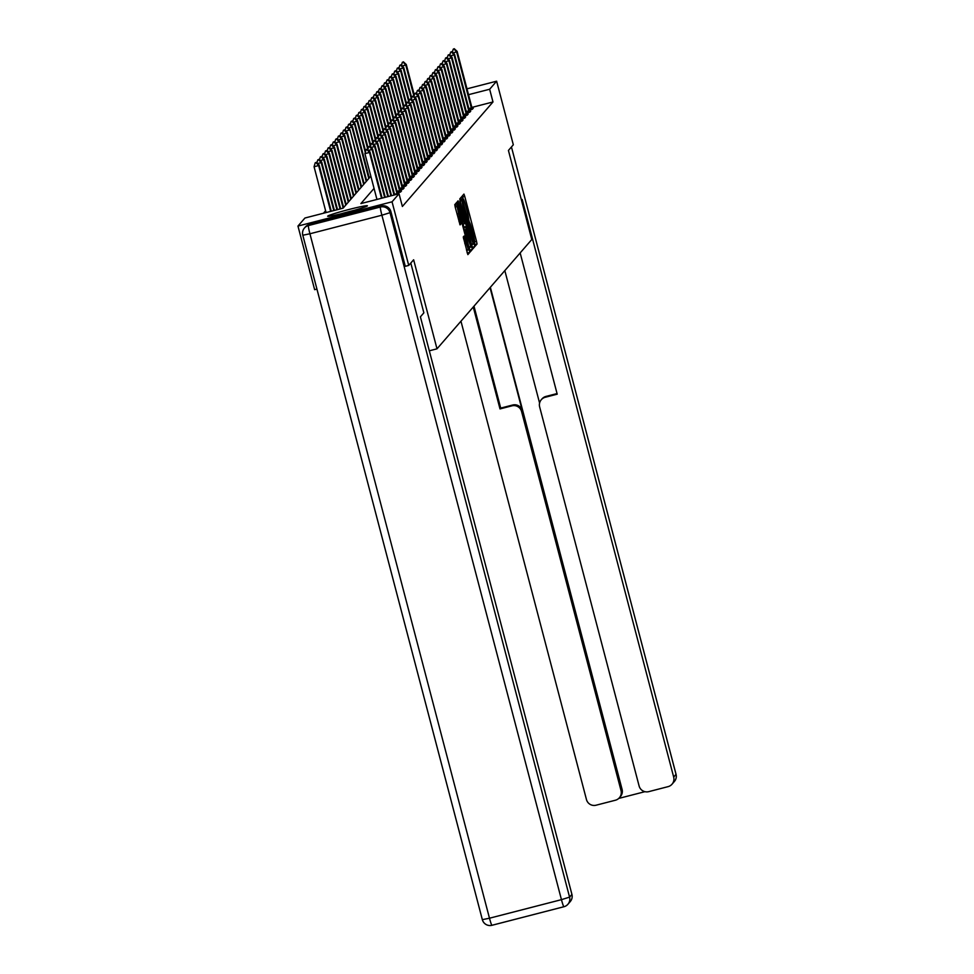 <?xml version="1.0" encoding="UTF-8"?>
<svg xmlns="http://www.w3.org/2000/svg" width="974" height="974" viewBox="0 0 974 974"><rect width="100%" height="100%" fill="white"/><g stroke="black" fill="none" stroke-linecap="round" stroke-linejoin="round"><path stroke-width="1.46" d="M474.752 244.389L475.324 246.008L477.041 244.036L476.542 241.345L464.756 196.395L463.941 194.082L462.224 196.054L463.356 199.305A8.279 0.645 75.5 0 0 463.356 199.305A8.279 0.645 75.5 0 1 465.974 206.695L466.96 210.445A8.279 0.645 75.5 0 1 468.543 219.028L469.456 222.522A8.279 0.645 75.5 0 0 469.456 222.522A8.279 0.645 75.5 0 1 472.073 229.925L473.047 233.675A8.279 0.645 75.5 0 1 474.63 242.258L474.752 244.389M327.714 216.118A20.551 1.108 165.3 0 1 348.047 209.727A20.551 1.108 165.3 0 1 367.417 205.794A20.551 1.108 165.3 0 1 367.381 205.891A20.551 1.108 165.3 0 1 347.048 212.283A20.551 1.108 165.3 0 1 327.666 216.216A20.551 1.108 165.3 0 1 327.714 216.118M463.259 236.999L467.861 254.616L469.772 252.412L469.285 249.721L456.684 202.458L454.773 204.65L455.26 207.34L460.069 224.897L460.885 223.947L457.123 206.512L459.278 212.709L467.045 242.307L468.336 249.502L464.074 236.049L463.259 236.999M466.96 88.841L496.63 81.195L513.322 144.797L508.428 150.446L531.792 239.507L436.997 348.826L413.633 259.778L408.739 265.427L392.047 201.813L297.959 226.065L304.935 218.018L343.079 208.18L370.838 176.172M496.63 81.195L489.654 89.243L468.494 94.697M374.053 188.408L360.879 203.59L399.023 193.753L402.372 206.476L492.99 101.966L489.654 89.243M399.023 193.753L392.047 201.813M472.073 246.507L472.889 248.82L474.788 246.629L474.301 243.938L461.7 196.675L459.789 198.866L460.276 201.557L472.073 246.507M472.28 249.514L470.381 251.718L469.565 249.405L457.768 204.443L457.281 201.764L458.084 200.827L463.685 221.366L464.501 223.691L465.048 223.058L459.801 201.131L471.793 246.836L472.28 249.514L469.772 250.16L469.249 247.493L471.793 246.836M429.315 350.81L436.997 348.826M492.99 101.966L471.83 107.42M472.134 108.467L473.303 108.163L472.317 109.295L469.2 110.099M469.565 111.413L470.734 111.121L469.748 112.254L466.631 113.057M467.009 114.372L468.177 114.068L467.191 115.212L464.074 116.016M464.44 117.33L465.609 117.026L464.622 118.158L461.506 118.962M461.883 120.289L463.052 119.985L462.066 121.117L458.949 121.92M459.314 123.235L460.483 122.943L459.497 124.075L456.38 124.879M456.757 126.194L457.926 125.89L456.94 127.034L453.823 127.838M454.188 129.152L455.357 128.848L454.371 129.992L451.254 130.796M451.632 132.111L452.8 131.807L451.814 132.939L448.697 133.742M449.063 135.069L450.232 134.765L449.245 135.897L446.129 136.701M446.494 138.016L447.675 137.724L446.689 138.856L443.572 139.659M443.937 140.974L445.106 140.67L444.12 141.814L441.003 142.618M441.368 143.933L442.549 143.628L441.563 144.761L438.446 145.564M438.811 146.891L439.98 146.587L438.994 147.719L435.877 148.523M436.242 149.838L437.423 149.546L436.437 150.678L433.32 151.481M433.686 152.796L434.854 152.492L433.868 153.636L430.752 154.44M431.117 155.755L432.298 155.45L431.312 156.595L428.195 157.398M428.56 158.713L429.729 158.409L428.743 159.541L425.626 160.345M425.991 161.672L427.172 161.367L426.186 162.5L423.069 163.303M423.434 164.618L424.603 164.326L423.617 165.458L420.5 166.262M420.865 167.577L422.046 167.272L421.06 168.417L417.943 169.22M418.309 170.535L419.477 170.231L418.491 171.363L415.374 172.167M415.74 173.494L416.921 173.189L415.935 174.322L412.818 175.125M413.183 176.44L414.352 176.148L413.366 177.28L410.249 178.084M410.614 179.399L411.795 179.094L410.809 180.239L407.692 181.042M408.057 182.357L409.226 182.053L408.24 183.197L405.123 184.001M405.488 185.316L406.669 185.011L405.683 186.144L402.566 186.947M402.932 188.274L404.1 187.97L403.114 189.102L399.997 189.906M400.363 191.221L401.544 190.928L400.558 192.061L397.441 192.864M325.608 210.749L323.441 213.245M316.903 289.095L314.639 289.68L297.959 226.065M408.739 265.427L405.245 266.328M460.3 200.924L459.765 198.94M472.268 247.213L471.623 244.097M473.693 243.33L462.187 200.644A8.279 0.645 75.5 0 0 463.77 209.24L470.844 236.207A8.279 0.645 75.5 0 0 473.425 243.622A8.279 0.645 75.5 0 0 473.461 243.61L473.693 243.33M463.1 224.044L463.892 227.088M468.652 240.286L470.807 246.483L469.517 239.287L465.974 226.54L465.913 229.864L468.652 240.286L467.264 240.639M455.345 206.963L454.748 204.723M467.252 252.997L466.619 249.941M414.303 95.123L406.268 64.491L405.781 65.051L413.962 96.28M403.126 62.093L402.359 62.287L403.126 62.093L405.781 65.051L402.14 65.989M406.268 64.491L403.37 61.812M402.359 62.287L401.458 65.368M454.237 48.7L453.227 49.175L454.237 48.7L457.135 51.379L472.353 109.246M471.696 109.453L456.636 51.939L452.995 52.876M457.135 51.379L456.636 51.939L453.981 48.98M452.313 52.255L453.227 49.175M353.83 210.445A20.417 1.096 -14.7 0 0 341.801 213.598M521.492 200.254L522.161 199.475L673.679 777.057L676.029 774.342L511.447 146.964L676.041 774.306A7.902 7.865 40.9 0 1 674.373 781.489L672.023 784.204A7.902 7.865 -139.1 0 0 673.679 777.057M490.032 287.659L522.308 410.675L521.577 411.515L621.035 790.632L622.094 789.415A7.902 7.865 40.9 0 1 620.438 796.562L619.379 797.767A7.902 7.865 -139.1 0 0 621.035 790.632M521.577 411.515A7.902 7.865 -139.1 0 0 511.947 405.841L512.677 405.014A7.902 7.865 40.9 0 1 522.308 410.675M473.254 307.005L500.003 408.922L511.947 405.841M460.958 321.189L586.458 799.544A7.902 7.865 -139.1 0 0 596.088 805.206L615.41 800.226A7.902 7.865 -139.1 0 0 619.379 797.767M541.301 399.717L542.019 398.877A7.902 7.865 40.9 0 1 545.988 396.418L545.27 397.258A7.902 7.865 -139.1 0 0 539.633 406.852L639.102 785.969A7.902 7.865 -139.1 0 0 648.733 791.643L668.054 786.651A7.902 7.865 -139.1 0 0 672.023 784.204M618.746 798.424L644.934 791.679M545.27 397.258L557.213 394.178L520.153 252.911M490.36 287.281L622.094 789.415M539.584 403.066L504.824 270.589M545.988 396.418L557.055 393.569M473.985 306.165L500.721 408.094L512.677 405.014M500.721 408.094L500.003 408.922M410.797 263.041L423.86 312.837L420.403 316.842L571.921 894.412A7.902 7.865 40.9 0 1 570.265 901.559L567.915 904.274A7.902 7.865 -139.1 0 0 569.571 897.127L571.921 894.412M381.272 205.989L309.306 224.544L308.417 225.566L380.384 207.012L381.272 205.989A7.902 7.865 40.9 0 1 390.903 211.662L405.306 266.304M302.768 235.209A7.902 7.902 0 0 1 304.448 228.026A7.902 7.865 -139.1 0 0 302.792 235.172L482.337 919.651L302.804 235.233L309.927 233.772L489.484 918.214L561.45 899.659L381.893 215.217L309.927 233.772A7.902 0.621 75.5 0 1 308.417 225.566A7.902 7.865 -139.1 0 0 304.448 228.026L305.337 227.003A7.902 7.865 40.9 0 1 309.306 224.544M411.746 98.082L403.711 67.437L403.212 68.01L411.405 99.226M400.558 65.051L399.803 65.246L400.558 65.051L403.212 68.01L399.571 68.947M403.711 67.437L400.813 64.771M399.803 65.246L398.89 68.326M409.177 101.04L401.142 70.396L400.655 70.968L408.837 102.185M398.001 68.01L397.234 68.204L398.001 68.01L400.655 70.968L397.015 71.906M401.142 70.396L398.244 67.73M397.234 68.204L396.333 71.272M451.668 51.659L450.658 52.133L451.668 51.659L454.566 54.325L469.797 112.205M469.139 112.412L454.079 54.897L450.438 55.835M454.566 54.325L454.079 54.897L451.425 51.939M449.757 55.214L450.658 52.133M449.111 54.617L448.101 55.092L449.111 54.617L452.009 57.283L467.228 115.163M466.57 115.37L451.51 57.856L447.87 58.793M452.009 57.283L451.51 57.856L448.856 54.897M447.188 58.16L448.101 55.092M406.621 103.987L398.585 73.354L398.086 73.927L406.28 105.143M395.432 70.968L394.677 71.163L395.432 70.968L398.086 73.927L394.446 74.864M398.585 73.354L395.688 70.676M394.677 71.163L393.764 74.231M404.052 106.945L396.016 76.313L395.529 76.873L403.711 108.102M392.875 73.914L392.108 74.121L392.875 73.914L395.529 76.873L391.889 77.81M396.016 76.313L393.119 73.634M392.108 74.121L391.207 77.189M401.495 109.904L393.459 79.271L392.96 79.831L401.154 111.048M390.306 76.873L389.551 77.068L390.306 76.873L392.96 79.831L389.32 80.769M393.459 79.271L390.562 76.593M389.551 77.068L388.638 80.148M446.542 57.563L445.532 58.05L446.542 57.563L449.44 60.242L464.671 118.122M464.014 118.329L448.953 60.814L445.313 61.752M449.44 60.242L448.953 60.814L446.299 57.856M444.631 61.119L445.532 58.05M443.986 60.522L442.975 61.009L443.986 60.522L446.883 63.2L462.102 121.068M461.445 121.275L446.384 63.76L442.744 64.71M446.883 63.2L446.384 63.76L443.73 60.802M442.062 64.077L442.975 61.009M441.417 63.48L440.406 63.955L441.417 63.48L444.314 66.159L459.545 124.027M458.888 124.234L443.827 66.719L440.187 67.656M444.314 66.159L443.827 66.719L441.173 63.76M439.505 67.036L440.406 63.955M398.926 112.862L390.891 82.218L390.404 82.79L398.585 114.007M387.749 79.831L386.982 80.026L387.749 79.831L390.404 82.79L386.763 83.727M390.891 82.218L387.993 79.551M386.982 80.026L386.081 83.094M438.86 66.439L437.85 66.914L438.86 66.439L441.758 69.105L456.976 126.985M456.319 127.192L441.259 69.678L437.618 70.615M441.758 69.105L441.259 69.678L438.604 66.719M436.936 69.982L437.85 66.914M396.369 115.809L388.334 85.176L387.835 85.749L396.028 116.965M385.18 82.79L384.426 82.985L385.18 82.79L387.835 85.749L384.194 86.686M388.334 85.176L385.436 82.498M384.426 82.985L383.512 86.053M436.291 69.385L435.281 69.872L436.291 69.385L439.189 72.064L454.42 129.944M453.762 130.151L438.702 72.636L435.061 73.574M439.189 72.064L438.702 72.636L436.048 69.678M434.38 72.94L435.281 69.872M393.8 118.767L385.765 88.135L385.278 88.707L393.459 119.924M382.624 85.749L381.857 85.943L382.624 85.749L385.278 88.707L381.638 89.645M385.765 88.135L382.867 85.456M381.857 85.943L380.956 89.011M433.734 72.344L432.724 72.831L433.734 72.344L436.632 75.022L451.851 132.89M451.193 133.097L436.133 75.595L432.493 76.532M436.632 75.022L436.133 75.595L433.479 72.636M431.811 75.899L432.724 72.831M391.244 121.726L383.208 91.093L382.709 91.653L390.903 122.882M380.055 88.695L379.3 88.89L380.055 88.695L382.709 91.653L379.069 92.591M383.208 91.093L380.31 88.415M379.3 88.89L378.387 91.97M431.165 75.302L430.155 75.777L431.165 75.302L434.063 77.981L449.294 135.849M448.637 136.056L433.576 78.541L429.936 79.478M434.063 77.981L433.576 78.541L430.922 75.582M429.254 78.857L430.155 75.777M388.675 124.684L380.639 94.04L380.152 94.612L388.334 125.829M377.498 91.653L376.731 91.848L377.498 91.653L380.152 94.612L376.512 95.549M380.639 94.04L377.742 91.373M376.731 91.848L375.83 94.928M428.609 78.261L427.598 78.736L428.609 78.261L431.506 80.927L446.725 138.807M446.068 139.014L431.007 81.499L427.367 82.437M431.506 80.927L431.007 81.499L428.353 78.541M426.685 81.816L427.598 78.736M386.118 127.643L378.082 96.998L377.583 97.57L385.777 128.787M374.929 94.612L374.174 94.807L374.929 94.612L377.583 97.57L373.943 98.508M378.082 96.998L375.185 94.332M374.174 94.807L373.261 97.875M426.04 81.219L425.029 81.694L426.04 81.219L428.937 83.886L444.168 141.766M443.511 141.973L428.45 84.458L424.81 85.395M428.937 83.886L428.45 84.458L425.796 81.499M424.128 84.762L425.029 81.694M383.549 130.589L375.514 99.957L375.027 100.529L383.208 131.746M372.372 97.57L371.605 97.765L372.372 97.57L375.027 100.529L371.386 101.466M375.514 99.957L372.616 97.278M371.605 97.765L370.704 100.833M423.483 84.166L422.473 84.653L423.483 84.166L426.381 86.844L441.599 144.724M440.942 144.931L425.882 87.416L422.241 88.354M426.381 86.844L425.882 87.416L423.227 84.458M421.559 87.721L422.473 84.653M380.992 133.548L372.957 102.915L372.458 103.475L380.651 134.704M369.803 100.517L369.049 100.724L369.803 100.517L372.458 103.475L368.817 104.413M372.957 102.915L370.059 100.237M369.049 100.724L368.135 103.792M420.914 87.124L419.904 87.611L420.914 87.124L423.812 89.803L439.043 147.671M438.385 147.878L423.325 90.363L419.684 91.3M423.812 89.803L423.325 90.363L420.671 87.404M419.003 90.679L419.904 87.611M378.423 136.506L370.388 105.862L369.901 106.434L378.082 137.651M367.247 103.475L366.48 103.67L367.247 103.475L369.901 106.434L366.261 107.371M370.388 105.862L367.49 103.195M366.48 103.67L365.579 106.75M418.357 90.083L417.347 90.558L418.357 90.083L421.255 92.749L436.474 150.629M435.816 150.836L420.756 93.321L417.116 94.259M421.255 92.749L420.756 93.321L418.102 90.363M416.434 93.638L417.347 90.558M375.867 139.465L367.831 108.82L367.332 109.392L375.526 140.609M364.678 106.434L363.923 106.629L364.678 106.434L367.332 109.392L363.692 110.33M367.831 108.82L364.933 106.154M363.923 106.629L363.01 109.697M415.788 93.041L414.778 93.516L415.788 93.041L418.686 95.708L433.917 153.588M433.26 153.795L418.199 96.28L414.559 97.217M418.686 95.708L418.199 96.28L415.545 93.321M413.877 96.584L414.778 93.516M373.298 142.411L365.262 111.779L364.775 112.351L372.957 143.568M362.121 109.392L361.354 109.587L362.121 109.392L364.775 112.351L361.135 113.288M365.262 111.779L362.365 109.1M361.354 109.587L360.453 112.655M413.232 95.988L412.221 96.475L413.232 95.988L416.129 98.666L431.348 156.546M430.691 156.753L415.63 99.238L411.99 100.176M416.129 98.666L415.63 99.238L412.976 96.28M411.308 99.543L412.221 96.475M370.741 145.37L362.705 114.737L362.206 115.297L370.4 146.526M359.552 112.351L358.797 112.546L359.552 112.351L362.206 115.297L358.566 116.247M362.705 114.737L359.808 112.059M358.797 112.546L357.884 115.614M410.663 98.946L409.652 99.433L410.663 98.946L413.56 101.625L428.791 159.493M428.134 159.699L413.073 102.197L409.433 103.134M413.56 101.625L413.073 102.197L410.419 99.238M408.751 102.501L409.652 99.433M368.172 148.328L360.137 117.696L359.649 118.256L367.831 149.485M356.995 115.297L356.228 115.492L356.995 115.297L359.649 118.256L356.009 119.193M360.137 117.696L357.239 115.017M356.228 115.492L355.327 118.572M408.106 101.905L407.095 102.38L408.106 101.905L411.004 104.583L426.222 162.451M425.565 162.658L410.504 105.143L406.864 106.081M411.004 104.583L410.504 105.143L407.85 102.185M406.182 105.46L407.095 102.38M365.615 151.287L357.58 120.642L357.081 121.214L365.274 152.431M354.426 118.256L353.672 118.451L354.426 118.256L357.081 121.214L353.44 122.152M357.58 120.642L354.682 117.976M353.672 118.451L352.758 121.531M405.537 104.863L404.527 105.338L405.537 104.863L408.435 107.53L423.666 165.41M423.008 165.617L407.948 108.102L404.307 109.039M408.435 107.53L407.948 108.102L405.294 105.143M403.626 108.418L404.527 105.338M369.28 177.974L355.011 123.601L354.524 124.173L368.781 178.534M351.87 121.214L351.103 121.409L351.87 121.214L354.524 124.173L350.883 125.11M355.011 123.601L352.113 120.934M351.103 121.409L350.202 124.477M402.98 107.822L401.97 108.297L402.98 107.822L405.878 110.488L421.097 168.368M420.439 168.575L405.379 111.06L401.738 111.998M405.878 110.488L405.379 111.06L402.725 108.102M401.057 111.365L401.97 108.297M366.711 180.933L352.454 126.559L351.955 127.131L366.224 181.493M349.301 124.173L348.546 124.368L349.301 124.173L351.955 127.131L348.315 128.069M352.454 126.559L349.556 123.881M348.546 124.368L347.633 127.436M400.411 110.768L399.401 111.255L400.411 110.768L403.309 113.447L418.54 171.327M417.883 171.534L402.822 114.019L399.182 114.956M403.309 113.447L402.822 114.019L400.168 111.06M398.5 114.323L399.401 111.255M364.154 183.879L349.885 129.518L363.655 184.451M346.744 127.119L345.977 127.326L346.744 127.119L349.398 130.078L345.758 131.015M349.885 129.518L346.988 126.839M345.977 127.326L345.076 130.394M397.855 113.727L396.844 114.214L397.855 113.727L400.752 116.405L415.971 174.273M415.314 174.48L400.253 116.965L396.613 117.903M400.752 116.405L400.253 116.965L397.599 114.007M395.931 117.282L396.844 114.214M361.585 186.838L347.328 132.464L346.829 133.036L361.098 187.41M344.175 130.078L343.42 130.273L344.175 130.078L346.829 133.036L343.189 133.974M347.328 132.464L344.431 129.798M343.42 130.273L342.507 133.353M395.286 116.685L394.275 117.16L395.286 116.685L398.183 119.352L413.414 177.231M412.757 177.438L397.696 119.924L394.056 120.861M398.183 119.352L397.696 119.924L395.042 116.965M393.374 120.24L394.275 117.16M359.029 189.796L344.759 135.423L344.272 135.995L358.529 190.368M341.618 133.036L340.851 133.231L341.618 133.036L344.272 135.995L340.632 136.932M344.759 135.423L341.862 132.756M340.851 133.231L339.95 136.299M392.729 119.644L391.718 120.119L392.729 119.644L395.627 122.31L410.845 180.19M410.188 180.397L395.127 122.882L391.487 123.82M395.627 122.31L395.127 122.882L392.473 119.924M390.805 123.187L391.718 120.119M356.46 192.755L342.203 138.381L341.704 138.953L355.973 193.315M339.049 135.995L338.295 136.19L339.049 135.995L341.704 138.953L338.063 139.891M342.203 138.381L339.305 135.703M338.295 136.19L337.381 139.258M390.16 122.59L389.15 123.077L390.16 122.59L393.058 125.269L408.289 183.149M407.631 183.356L392.571 125.841L388.93 126.778M393.058 125.269L392.571 125.841L389.917 122.882M388.249 126.145L389.15 123.077M353.903 195.701L339.634 141.34L353.404 196.273M336.493 138.953L335.726 139.148L336.493 138.953L339.147 141.9L335.506 142.849M339.634 141.34L336.736 138.661M335.726 139.148L334.825 142.216M387.603 125.549L386.593 126.036L387.603 125.549L390.501 128.227L405.72 186.095M405.062 186.302L390.002 128.787L386.361 129.737M390.501 128.227L390.002 128.787L387.348 125.841M385.68 129.104L386.593 126.036M351.334 198.659L337.077 144.298L336.578 144.858L350.847 199.232M333.924 141.9L333.169 142.094L333.924 141.9L336.578 144.858L332.938 145.796M337.077 144.298L334.179 141.62M333.169 142.094L332.256 145.175M385.034 128.507L384.024 128.982L385.034 128.507L387.932 131.186L403.163 189.053M402.506 189.26L387.445 131.746L383.805 132.683M387.932 131.186L387.445 131.746L384.791 128.787M383.123 132.062L384.024 128.982M348.777 201.618L334.508 147.244L334.021 147.817L348.278 202.19M331.367 144.858L330.6 145.053L331.367 144.858L334.021 147.817L330.381 148.754M334.508 147.244L331.61 144.578M330.6 145.053L329.699 148.133M382.478 131.466L381.467 131.94L382.478 131.466L385.375 134.132L400.594 192.012M399.937 192.219L384.876 134.704L381.236 135.642M385.375 134.132L384.876 134.704L382.222 131.746M380.554 135.021L381.467 131.94M346.208 204.577L331.951 150.203L331.452 150.775L345.721 205.137M328.798 147.817L328.043 148.011L328.798 147.817L331.452 150.775L327.812 151.713M331.951 150.203L329.054 147.537M328.043 148.011L327.13 151.08M379.909 134.424L378.898 134.899L379.909 134.424L382.806 137.09L397.782 194.082M397.149 194.24L382.319 137.663L378.679 138.6M382.806 137.09L382.319 137.663L379.665 134.704M377.997 137.967L378.898 134.899M343.652 207.535L329.382 153.161L328.895 153.734L343.152 208.095M326.241 150.775L325.474 150.97L326.241 150.775L328.895 153.734L325.255 154.671M329.382 153.161L326.485 150.483M325.474 150.97L324.573 154.038M377.352 137.371L376.341 137.858L377.352 137.371L380.25 140.049L394.628 194.897M394.032 195.043L379.75 140.621L376.11 141.559M380.25 140.049L379.75 140.621L377.096 137.663M375.428 140.926L376.341 137.858M340.644 208.813L326.826 156.12L326.327 156.68L340.048 208.96M323.672 153.722L322.918 153.929L323.672 153.722L326.327 156.68L322.686 157.618M326.826 156.12L323.928 153.442M322.918 153.929L322.004 156.997M374.783 140.329L373.773 140.816L374.783 140.329L377.681 143.008L391.511 195.701M390.903 195.847L377.194 143.568L373.553 144.505M377.681 143.008L377.194 143.568L374.54 140.609M372.872 143.884L373.773 140.816M337.515 209.617L324.257 159.066L323.77 159.639L336.919 209.775M321.116 156.68L320.349 156.875L321.116 156.68L323.77 159.639L320.129 160.576M324.257 159.066L321.359 156.4M320.349 156.875L319.448 159.955M372.226 143.288L371.216 143.762L372.226 143.288L375.124 145.954L388.382 196.505M387.774 196.663L374.625 146.526L370.984 147.464M375.124 145.954L374.625 146.526L371.971 143.568M370.303 146.843L371.216 143.762M334.399 210.421L321.7 162.025L321.201 162.597L333.79 210.579M318.547 159.639L317.792 159.833L318.547 159.639L321.201 162.597L317.561 163.535M321.7 162.025L318.802 159.359M317.792 159.833L316.879 162.902M369.657 146.246L368.647 146.721L369.657 146.246L372.555 148.912L385.254 197.308M384.657 197.466L372.068 149.485L368.428 150.422M372.555 148.912L372.068 149.485L369.414 146.526M367.746 149.789L368.647 146.721M331.27 211.224L319.131 164.983L318.644 165.556L330.661 211.382M315.99 162.597L315.223 162.792L315.99 162.597L318.644 165.556L314.066 166.737L326.083 212.563M319.131 164.983L316.233 162.305M315.223 162.792L314.066 166.737M367.101 149.192L366.09 149.679L367.101 149.192L369.998 151.871L382.125 198.112M381.528 198.27L369.499 152.443L364.921 153.624L366.09 149.679M376.95 199.451L364.921 153.624M369.998 151.871L369.499 152.443L366.845 149.485M462.346 197.016L464.756 196.395M474.691 241.832L476.542 241.345M474.813 244.608L477.041 244.036M459.959 199.646L462.504 198.988M471.757 244.596L474.301 243.938M472.28 247.274L474.788 246.629M460.13 200.973L462.431 200.376L460.13 200.973M460.178 201.168L462.187 200.644M462.382 209.593L463.77 209.24M469.468 236.56L470.844 236.207M471.44 244.121L473.388 243.622M457.537 203.493L458.912 203.14M462.297 221.719L463.685 221.366M464.501 223.691L462.918 224.093L464.488 223.679M465.974 226.54L463.721 227.125L465.962 226.552M463.843 227.587L465.426 227.173M464.525 230.217L465.913 229.864M463.514 238.727L464.878 238.374M464.793 243.658L466.181 243.305M457.025 214.061L458.413 213.708M459.01 221.622L460.398 221.256M459.752 224.239L460.885 223.947M454.943 205.429L457.488 204.771M466.741 250.379L469.285 249.721M467.264 253.057L469.772 252.412M471.319 107.919L468.798 108.564M471.513 108.698L469.005 109.344M674.373 781.489A7.902 7.902 0 0 0 676.041 774.306L676.017 774.281M563.885 906.745L491.98 925.276A7.902 0.621 -104.5 0 1 491.955 925.3A7.902 0.621 -104.5 0 1 489.484 918.214L482.337 919.651A7.902 7.902 0 0 0 491.955 925.3A7.902 7.865 -139.1 0 1 482.361 919.675M390.903 211.662L390.014 212.685L569.571 897.127L561.45 899.659A7.902 0.621 75.5 0 0 563.922 906.745A7.902 7.865 -139.1 0 0 567.915 904.274A7.902 7.902 0 0 1 563.922 906.745A7.902 0.621 75.5 0 0 563.946 906.721L491.955 925.3M390.014 212.685A7.902 7.865 -139.1 0 0 380.384 207.012A7.902 0.621 -104.5 0 0 381.893 215.217L390.014 212.685M468.762 110.878L466.242 111.523M468.957 111.657L466.436 112.302M466.193 113.836L463.673 114.482M466.388 114.615L463.88 115.261M463.636 116.783L461.116 117.44M463.831 117.562L461.311 118.219M461.067 119.741L458.547 120.399M461.262 120.52L458.754 121.166M458.511 122.7L455.99 123.345M458.705 123.479L456.185 124.124M455.942 125.658L453.421 126.303M456.136 126.437L453.628 127.083M453.385 128.605L450.865 129.262M453.58 129.384L451.059 130.041M450.816 131.563L448.296 132.22M451.011 132.342L448.503 133M448.259 134.522L445.739 135.167M448.454 135.301L445.934 135.946M445.69 137.48L443.17 138.125M445.885 138.259L443.377 138.905M443.133 140.439L440.613 141.084M443.328 141.218L440.808 141.863M440.565 143.385L438.044 144.042M440.759 144.164L438.251 144.822M438.008 146.344L435.488 147.001M438.203 147.123L435.682 147.768M435.439 149.302L432.919 149.947M435.634 150.081L433.126 150.726M432.882 152.261L430.362 152.906M433.077 153.04L430.557 153.685M430.313 155.207L427.793 155.864M430.508 155.986L428 156.644M427.756 158.165L425.236 158.823M427.951 158.945L425.431 159.602M425.188 161.124L422.667 161.769M425.382 161.903L422.874 162.548M422.631 164.082L420.111 164.728M422.826 164.862L420.305 165.507M420.062 167.041L417.542 167.686M420.257 167.82L417.749 168.465M417.505 169.987L414.985 170.645M417.7 170.767L415.18 171.424M414.936 172.946L412.416 173.603M415.131 173.725L412.623 174.37M412.379 175.904L409.859 176.55M412.574 176.684L410.054 177.329M409.811 178.863L407.29 179.508M410.005 179.642L407.497 180.287M407.254 181.809L404.721 182.467M407.449 182.588L404.928 183.246M404.685 184.768L402.165 185.425M404.88 185.547L402.372 186.204M402.128 187.726L399.596 188.372M402.323 188.506L399.803 189.151M399.559 190.685L397.039 191.33M399.754 191.464L397.246 192.109M397.002 193.643L394.47 194.289M471.453 244.133L473.425 243.622M468.92 246.97L470.807 246.483M466.449 249.989L468.336 249.502M455.175 207.012L457.123 206.512"/></g></svg>
